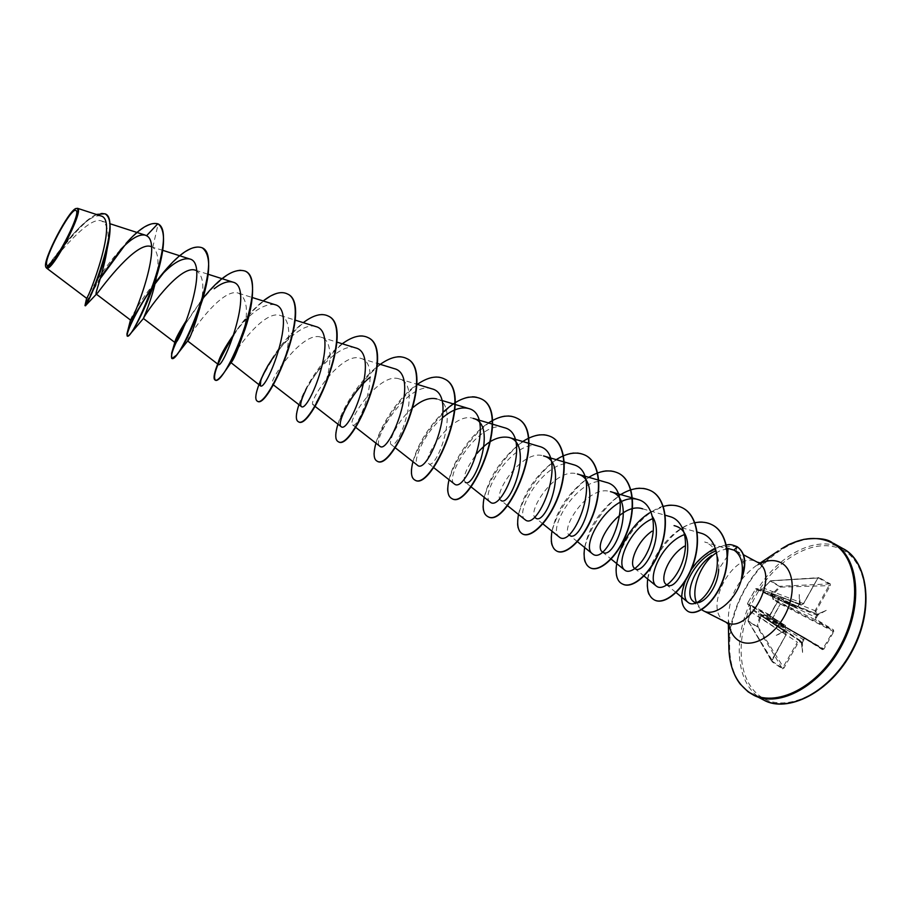 <?xml version="1.0" encoding="UTF-8"?>
<svg xmlns="http://www.w3.org/2000/svg" width="912" height="912" viewBox="0 0 912 912"><rect width="100%" height="100%" fill="white"/><g stroke="black" fill="none" stroke-linecap="round" stroke-linejoin="round"><path stroke-width="0.68" stroke-dasharray="4.56 3.42" d="M802.708 642.082L801.58 641.957L802.457 642.436L803.962 639.871L805.627 639.05L805.513 638.229L764.758 615.269L771.951 619.67L780.376 603.869L771.905 618.974L764.689 614.608L761.782 615.395L759.411 617.333L757.085 626.555L757.975 626.806L760.266 617.584L797.373 642.196L782.496 668.2L771.94 661.029L771.814 659.935L785.905 634.855L785.802 632.141L784.423 631.264L784.525 632.062L784.274 630.956L758.898 614.335L785.791 632.141L785.905 634.855L750.348 611.53L750.131 605.397L747.441 603.482L755.672 588.776L758.385 590.657L760.756 589.597L763.583 587.887L770.218 581.001L779.532 586.519L772.795 593.461L772.304 596.619L773.08 599.64L780.376 603.869L781.003 603.505L773.695 599.321L815.738 620L816.536 619.647L816.411 617.72L817.836 615.087L826.261 610.356L817.768 614.084L816.103 613.001L815.978 611.086L830.308 585.595L830.262 583.862L819.124 577.638L817.642 578.493L803.518 603.653L801.876 604.496L800.2 603.584L799.22 594.442L799.334 604.018L797.863 606.548L796.233 607.381L780.501 597.873L779.144 598.58L780.501 597.873M779.076 598.523L769.876 614.927L770.024 616.558L785.563 626.373L785.665 628.265L784.263 630.933L785.597 628.277L750.519 608.201L750.599 611.393L748.034 621.049L757.131 627.023L757.975 626.806L783.932 668.074L798.217 642.675L799.87 641.866L801.295 642.778L799.767 641.056L797.373 642.196L798.217 642.675M805.627 639.05L822.419 649.663L833.112 631.298L780.809 604.211L781.003 603.505L832.724 630.283L833.75 631.651L833.534 629.93L816.536 619.647M784.525 632.062L785.905 632.939L785.996 634.855L771.917 659.912L771.917 661.679L782.473 668.861L757.085 626.555L748.011 620.639L750.348 611.53M727.514 556.126L718.679 569.316C719.465 554.861 714.791 545.752 704.657 541.967L728.05 549.081M729.919 548.671L724.185 548.625L726.875 548.158M741.627 579.188C745.435 565.44 743.633 556.001 736.201 550.882L735.824 550.666C731.39 548.431 726.032 548.511 719.739 550.905L716.387 552.82M796.233 607.381L795.446 607.723L756.527 588.559L779.726 598.204L795.526 607.768L797.806 606.548L799.368 604.04L801.26 604.918L803.438 603.641L817.574 578.459L818.566 578.014L829.703 584.25L815.134 610.607L815.339 613.366L816.97 614.551L817.768 614.084M817.836 615.087L816.958 614.563L815.59 617.264L772.988 596.984L816.776 614.221L817.551 613.867M800.2 603.584L799.334 604.018M801.876 604.496L801.124 604.85L761.383 589.38L799.083 604.382M46.102 267.581L48.484 265.871C56.761 256.648 88.624 215.392 101.597 221.012C107.741 223.953 109.577 233.358 107.114 249.25M96.17 294.017L97.447 293.162L96.398 294.188M162.712 250.31L152.783 247.323C158.255 251.803 159.406 262.097 156.214 278.217L157.172 274.409M195.578 270.283C203.239 274.478 204.847 286.357 200.412 305.919M187.633 340.974C184.885 341.054 221.023 286.288 238.579 293.231C247.266 298.372 248.771 311.744 243.116 333.313M230.599 362.862C226.928 362.087 262.154 308.495 280.406 315.518C290.974 318.117 290.768 341.054 284.168 360.696C280.098 372.381 276.655 379.859 273.817 383.12L272.403 384.089C267.797 382.698 302.214 330.03 321.081 337.223C333.724 340.062 331.569 369.44 323.099 388.945L316.715 401.485L313.044 404.791C307.618 402.705 341.202 351.052 360.662 358.336C383.485 363.5 358.587 430.977 352.613 424.912C346.4 422.165 379.278 371.458 399.182 378.913C422.815 384.214 398.042 451.28 391.123 444.509C387.68 442.696 397.586 420.147 413.364 407.219M436.7 398.92C461.096 404.438 436.403 471.082 428.629 463.592C421.093 459.659 452.341 410.913 473.248 418.414M470.957 486.78L465.166 482.174C462.281 477.694 466.237 468.095 477.079 453.355M507.38 505.567L500.779 500.289C492.035 495.296 521.983 448.328 543.575 455.943M542.868 523.876L535.492 517.948C526.224 512.51 555.499 466.34 577.41 474.035M577.444 541.705L569.35 535.162C559.626 529.256 588.183 483.998 610.436 491.636M606.206 482.357C580.511 473.351 546.459 528.971 559.181 536.951M573.078 464.596C547.816 455.567 512.92 512.35 525.13 519.715M539.106 446.367C514.22 437.407 478.64 495.284 490.211 502.056M504.268 427.671C479.792 418.859 443.528 477.694 454.37 483.953M442.913 417.434C423.909 432.904 412.087 462.053 417.605 465.348M431.832 388.808C408.542 380.144 370.523 441.248 379.859 446.253M355.475 347.86C341.327 342.49 315.233 370.09 305.611 390.427M315.723 326.542C304.927 322.666 285.866 338.922 273.611 356.877M274.865 304.642C263.899 303.411 251.37 311.779 237.28 329.734L236.96 329.779C245.305 317.912 254.049 308.302 263.192 300.96M159.828 276.86C142.796 295.408 129.8 319.702 130.484 320.021M120.304 249.956C101.825 269.462 85.774 298.783 86.606 298.304M101.05 215.984C95.589 214.787 88.133 218.914 78.671 228.376C63.361 243.322 48.37 266.418 45.942 267.33C42.465 261.106 69.734 208.848 76.802 208.301M152.783 247.323L158.164 223.987C149.864 222.095 138.67 229.322 124.556 245.681M100.24 278.627C90.026 295.511 85.078 304.574 85.375 305.805L85.728 305.44M105.119 213.898C91.006 206.443 53.751 259.624 47.743 266.566L46.113 267.604M121.661 248.44L120.977 249.261M100.662 277.202C91.36 292.25 86.184 301.507 85.112 304.973M96.33 214.423C91.337 216.817 85.865 221.046 79.903 227.077C62.894 244.177 48.074 267.444 45.965 267.41M696.483 602.615L701.602 609.695M784.274 630.853L776.249 635.379L784.32 631.845M782.473 668.861L783.932 668.074M801.295 642.778L802.583 652.445L802.457 642.436M822.419 649.663L823.969 649.025L833.75 631.651M152.315 287.656L154.994 283.917M163.385 273.121C179.687 253.422 192.626 244.986 202.202 247.836M183.152 328.457C199.523 298.258 231.659 263.009 245.385 271.217M233.689 335.251C250.526 309.157 275.344 287.041 287.394 293.949M257.298 401.132C245.02 395.363 302.579 300.538 328.252 316.065M298.281 421.663C284.282 415.222 341.099 321.412 367.992 337.588M338.181 441.636C322.563 434.568 378.64 341.761 406.684 358.53M377.032 461.096C359.875 453.424 415.268 361.562 444.383 378.947M414.869 480.031C396.275 471.755 450.995 380.863 481.103 398.829M451.725 498.488C431.809 489.596 485.845 399.707 516.899 418.198M487.658 516.477C466.499 506.992 519.829 418.129 551.771 437.076M522.69 534.022C500.346 523.99 552.991 436.118 585.766 455.487M556.867 551.133C533.372 540.611 585.39 453.629 618.952 473.453M590.201 567.823C565.645 556.81 617.048 470.74 651.35 490.987M622.736 584.113C597.178 572.588 647.965 487.464 682.951 508.098M654.485 600.005C628.186 588.525 677.422 504.496 712.591 525.05M688.093 611.462C680.329 605.636 679.999 594.35 687.101 577.615C691.467 568.883 697.429 561.37 704.976 555.089L719.899 546.47L736.919 546.619M152.828 286.243L155.222 282.937M184.555 325.208L202.909 298.429M234.167 333.826L236.96 329.779M267.729 365.917C277.67 348.224 289.514 333.803 303.263 322.654M298.919 404.666C305.018 386.072 323.806 357.014 342.262 343.778M337.919 424.171C343.482 405.612 361.779 377.215 380.258 364.344M375.915 443.164C380.954 424.673 398.783 396.902 417.263 384.385M412.931 461.677C417.662 444.577 427.751 428.07 443.198 412.156M449.012 479.723C453.15 461.381 470.079 434.83 488.479 422.951M484.192 497.314C489.744 475.38 502.603 456.787 522.758 441.522M518.506 514.459C523.613 492.765 536.188 474.491 556.206 459.637M551.977 531.194C556.685 509.74 568.974 491.785 588.833 477.318M584.649 547.531C588.981 526.315 600.985 508.657 620.684 494.578M649.515 512.863L663.32 506.399M647.691 579.029C650.096 556.993 672.589 527.079 694.921 522.724M685.288 580.99L690.931 570.274M714.107 548.75L726.26 544.795M830.262 583.862L779.931 586.279L780.205 587.146L779.931 586.279L770.56 580.773L763.629 588.115L803.518 603.653M815.978 611.086L773.456 594.054L780.205 587.146L830.308 585.595M770.024 616.558L769.91 615.76L747.715 604.303L785.437 625.552L769.888 615.748L779.144 598.58L755.672 588.856L747.521 603.413L747.715 604.303L747.441 603.482L755.638 588.776L756.47 588.536L755.672 588.856L756.47 588.536L779.714 598.192L770.002 615.019L747.521 603.413L747.669 604.268L750.371 606.149L750.131 605.397M750.382 608.589L750.325 606.104L750.53 608.76L785.802 632.141L785.905 632.939M799.676 603.995L767.003 591.512L770.993 593.062L773.08 591.717M767.744 594.533L759.172 590.474L763.629 588.115L770.116 580.978L818.406 577.98L770.56 580.773L819.124 577.638M799.87 641.866L799.767 641.056L761.965 616.045L764.689 615.235L822.293 648.82L805.456 638.195L822.316 648.831L771.951 619.67L772.418 619.168L823.969 649.025M759.411 617.333L760.266 617.584L761.782 615.395L803.141 639.403L801.899 641.615L772.145 621.973L774.368 620.684L805.456 638.195L803.141 639.403L803.962 639.871M801.58 641.957L771.438 622.326L768.987 623.466M800.474 603.664L799.721 604.018L770.857 592.994L801.26 604.918L803.643 603.744L817.642 578.493M799.345 604.257L797.989 606.64L795.526 607.768L767.836 594.578L770.161 593.359L797.863 606.548M785.597 628.277L785.437 625.552L785.597 628.277M784.445 630.443L758.864 613.514L758.67 610.744M758.909 617.014L758.59 614.129L784.423 631.264M783.34 597.896L783.579 600.689L815.339 613.366L816.103 613.001M773.08 599.64L773.695 599.321L772.304 596.619L773.456 594.054L772.795 593.461M816.411 617.72L815.59 617.264L815.738 620L832.724 630.283L833.534 629.93M817.654 615.509L783.613 601.521L783.659 604.223M774.402 620.707L764.689 614.608M758.385 590.657L763.583 587.887M771.917 659.912L747.954 620.536L771.917 661.679M769.876 614.927L769.888 615.748L785.449 625.564L785.563 626.373M785.996 634.855L771.86 660.938L748.034 621.049L750.302 611.45M801.58 642.869L801.557 641.98M799.22 594.442L799.368 604.029M826.261 610.356L816.958 614.563M802.583 652.445L801.557 641.957M776.249 635.379L784.263 630.933M763.994 700.199L758.237 696.757C733.932 678.938 733.294 631.936 754.486 594.464C775.337 556.787 815.032 534.25 841.822 547.998L842.95 548.602M842.095 549.697C868.794 562.624 874.049 612.191 850.394 653.653C827.116 695.343 783.442 714.164 759.856 696.05C735.893 678.539 735.22 632.267 756.082 595.365C776.625 558.269 815.738 536.131 842.095 549.697M725.906 622.178L724.538 621.368C702.092 608.03 734.798 548.557 757.188 562.111M728.848 624.355L728.255 618.906C728.916 596.79 738.116 579.131 755.854 565.907L760.654 563.274M728.825 645.89C728.471 611.473 749.892 570.353 778.289 550.916M748.319 691.957C724.185 674.196 723.752 627.125 745.001 589.505C765.92 551.692 805.547 528.949 832.177 542.594M736.087 550.814L737.284 546.812M785.665 628.265L784.468 630.751M761.509 563.331L755.854 565.907L759.97 563.16M729.372 625.016L728.255 618.906L728.357 623.865M101.597 221.012L109.942 223.714M195.578 270.26L208.164 274.261M238.591 293.208L252.293 297.529M280.406 315.518L295.18 320.135M272.38 384.123L272.962 384.568M321.081 337.212L336.859 342.103M313.044 404.803L315.028 406.353M360.662 358.336L377.386 363.466M352.602 424.924L355.623 427.295M399.182 378.89L416.795 384.237M391.111 444.52L395.113 447.667M436.711 398.909L441.773 400.436M428.629 463.592L433.542 467.491M602.376 551.954L611.154 559.09M642.652 508.828L665.201 515.234M634.592 568.336L644.02 576.031M674.082 525.608L697.201 532.118M666.045 584.33L676.077 592.561M48.484 265.871L47.743 266.566M107.513 247.129L108.471 242.455M79.903 227.077L78.66 228.365M735.824 550.666L743.531 554.792M692.63 600.871L700.131 608.429M284.168 360.696L276.781 378.366L272.494 385.366M272.483 385.366L273.817 383.12M323.099 388.945L316.715 401.485M199.283 303.263L201.883 299.729"/><path stroke-width="1.37" d="M76.072 210.592C82.023 213.169 50.696 272.175 47.048 265.267C42.112 261.231 71.638 205.565 76.072 210.592M77.121 208.609C83.551 211.31 49.875 274.717 45.999 267.239L45.794 266.874C42.203 260.923 69.278 208.939 76.209 208.472L77.121 208.609M76.209 208.472L77.737 208.438C84.007 210.752 52.919 270.887 46.82 268.265L45.942 267.33M701.602 609.695L703.357 610.766C714.951 617.595 736.178 600.324 741.502 579.12L741.274 579.314C744.01 565.052 741.627 555.34 734.114 550.175L726.91 548.146M741.274 579.314C746.7 563.593 745.321 552.74 737.135 546.744L734.012 550.118M718.679 569.316C717.664 589.916 701.191 607.096 693.907 601.84L692.641 600.871C684.787 593.929 694.283 567.093 711.759 555.465M728.05 549.081L727.514 556.126M741.502 579.12L741.627 579.188C746.951 563.491 745.503 552.706 737.284 546.812L737.284 546.812M85.112 304.973L86.617 298.304L46.82 268.265M107.513 247.129L107.114 249.25C103.865 271.069 94.78 293.835 96.17 294.017L130.484 320.044C132.023 323.692 163.898 243.709 146.547 235.741L145.247 235.136C139.034 233.871 130.724 238.819 120.304 249.956L121.661 248.44M97.447 293.162C102.805 286.026 136.697 240.46 151.267 246.639M156.214 278.217C152.179 299.193 143.059 318.949 143.423 318.493L143.56 318.334C143.982 315.541 179.516 263.739 195.578 270.283M200.15 307.059C193.948 327.989 189.776 339.287 187.644 340.974L218.276 364.481C222.904 370.09 255.417 286.87 232.856 282.116C227.829 280.793 221.605 282.994 214.183 288.728M241.68 338.341C236.824 352.397 233.267 360.502 230.998 362.657L260.353 385.776C266.258 392.24 298.577 309.806 274.865 304.642L252.293 297.529M413.364 407.219C421.937 400.026 429.723 397.256 436.7 398.92M470.957 486.78L490.189 502.079C502.569 513.57 533.93 434.443 504.268 427.671L473.248 418.414C498.374 424.194 473.784 490.291 465.177 482.163M477.079 453.355C487.749 440.952 498.34 435.651 508.862 437.429C534.66 443.357 510.241 508.987 500.779 500.289M573.078 464.573L543.575 455.943C570.034 462.053 545.752 527.25 535.504 517.936M653.38 518.324C630.272 527.489 615.155 563.798 624.788 570.16C630.705 575.176 644.773 563.046 650.758 543.461C656.925 524.058 652.023 503.344 638.525 499.708C612.397 490.679 579.166 545.319 592.39 553.744C607.369 567.344 638.343 489.835 606.206 482.357L577.421 474.012C604.565 480.259 580.294 545.114 569.35 535.162M638.525 499.696L610.436 491.636C638.218 498.112 613.993 562.465 602.387 551.931M602.262 551.817C592.401 545.148 620.354 501.19 642.641 508.839M652.49 516.671C665.441 536.564 642.892 576.92 634.604 568.336C628.642 564.323 636.245 542.036 651.932 531.194M674.082 525.62C702.97 532.232 679.087 595.901 666.056 584.318C659.513 579.884 667.846 556.286 684.433 546.185M715.532 551.053C692.789 560.002 677.719 595.513 688.207 602.467C694.556 608.008 709.126 596.471 714.962 577.057C720.982 557.756 715.225 536.974 700.986 533.201L697.201 532.118M684.73 534.478C661.382 542.971 646.289 579.462 656.435 586.12C662.579 591.489 676.978 579.644 682.951 560.242C689.062 540.93 683.829 520.319 670.058 516.637M542.868 523.876L559.159 536.963C573.295 549.925 604.428 471.846 573.078 464.596M525.13 519.715C538.365 532.004 569.635 453.355 539.106 446.367L508.862 437.418M433.542 467.491L454.37 483.953C465.827 494.6 497.268 415.108 468.529 408.496C460.868 406.627 452.329 409.602 442.913 417.434M395.113 447.667L417.593 465.348C428.002 475.3 459.682 395.158 431.832 388.808L416.795 384.237M355.623 427.295L379.859 446.253C389.196 455.43 421.036 374.661 394.166 368.608L377.386 363.466M370.283 377.089C350.447 392.958 336.425 424.205 341.099 426.634C349.33 434.978 381.353 353.571 355.475 347.86L336.859 342.103M305.303 391.043L305.611 390.427L305.303 391.043C301.177 399.821 299.831 404.974 301.279 406.49C308.381 413.923 340.541 331.968 315.723 326.542L295.18 320.135M263.192 300.96C273.053 293.299 281.067 290.928 287.223 293.858C313.546 304.334 267.763 410.343 257.127 401.063C254.425 399.057 255.873 391.453 261.47 378.263L267.729 365.917L273.611 356.877C266.92 366.806 262.633 374.741 260.775 380.68L260.353 385.776M234.179 333.815C224.922 347.164 219.621 356.695 218.287 362.417L218.276 364.481M186.618 320.101C179.276 331.717 175.378 339.025 174.944 342.023L175.013 342.581C178.296 347.255 210.991 263.26 189.65 258.951C181.819 257.583 171.878 263.545 159.828 276.86L164.73 270.91C180.496 252.373 192.934 244.644 202.019 247.733C225.697 256.603 178.809 365.917 171.673 358.279L171.638 353.161C173.257 346.788 177.566 337.474 184.555 325.208M86.64 298.27C88.635 298.121 118.765 220.043 101.05 215.984L77.486 208.301M124.556 245.681L100.24 278.627M84.976 305.588L85.409 305.805C86.161 306.728 103.307 270.693 108.471 242.455C111.412 226.678 110.363 217.193 105.325 214.001L105.119 213.898M157.172 274.409L159.372 266.578C165.3 243.367 164.901 229.174 158.164 223.987L157.787 223.782C149.944 221.855 139.308 228.445 125.89 243.561M120.977 249.261L100.662 277.202M84.987 305.611C87.427 308.233 122.778 218.549 104.937 213.796L96.33 214.423M130.473 320.021L126.95 333.895L127.121 335.969C132.24 342.752 179.527 232.48 157.787 223.782L146.547 235.741M716.387 552.82C701.203 562.271 690.623 588.571 696.483 602.615M159.372 266.578C151.62 296.822 134.816 329.756 129.356 335L127.498 336.163C125.069 335.411 135.478 311.505 152.315 287.656M154.994 283.917L163.385 273.121M202.202 247.836L202.384 247.927C210.729 254.562 210.775 271.856 202.498 299.797C193.435 326.507 184.771 344.975 176.495 355.178L172.037 358.462C170.02 356.17 173.725 346.161 183.152 328.457M245.385 271.217L245.567 271.309C256.42 276.233 253.958 305.953 243.014 334.818C236.721 351.188 230.462 363.706 224.227 372.404C219.917 378.275 216.965 380.863 215.346 380.144C212.257 375.493 218.367 360.525 233.689 335.251M287.394 293.949L287.565 294.04C313.899 304.528 268.117 410.525 257.469 401.234L257.298 401.132M328.252 316.065L328.423 316.156C355.965 327.385 310.696 431.809 298.452 421.754L298.281 421.663M367.992 337.588L368.163 337.679C396.857 349.558 352.123 452.477 338.341 441.727L338.181 441.636M406.684 358.53L406.843 358.621C436.62 371.104 392.422 472.541 377.18 461.176L377.032 461.096M444.383 378.947L444.532 379.027C475.312 392.103 431.615 492.104 415.017 480.111L414.869 480.031M481.103 398.829L481.262 398.909C512.954 412.577 469.737 511.165 451.873 498.568L451.725 498.488M516.899 418.198L517.047 418.277C549.617 432.505 506.867 529.724 487.795 516.557L487.658 516.477M551.771 437.076L551.908 437.156C565.691 444.269 567.914 471.447 558.304 496.709C548.853 522.063 531.092 538.593 522.827 534.101L522.69 534.022M585.766 455.487L585.914 455.567C600.016 462.84 602.638 489.892 593.131 514.813C583.771 539.824 565.736 555.91 557.004 551.213L556.867 551.133M618.952 473.453L619.088 473.533C633.487 480.977 636.496 507.916 627.068 532.494C617.8 557.175 599.492 572.804 590.338 567.891L590.201 567.823M651.35 490.987L651.476 491.066C666.148 498.682 669.511 525.506 660.151 549.754C650.963 574.104 632.415 589.3 622.862 584.182L622.736 584.113M682.951 508.098L683.088 508.178C698.011 515.941 701.704 542.651 692.425 566.58C683.316 590.611 664.54 605.386 654.611 600.073L654.485 600.005M712.591 525.05L712.717 525.118C727.673 532.961 731.367 558.737 722.84 580.978C714.449 603.345 697.19 616.387 688.218 611.53L688.093 611.462M126.95 333.895C128.888 325.003 137.518 309.122 152.828 286.243M155.222 282.937L159.988 276.689M160.124 276.518L164.73 270.91M202.909 298.429C220.259 276.872 234.361 267.763 245.214 271.115C270.26 280.805 223.93 388.432 214.993 379.962C213.556 379.107 213.784 375.63 215.699 369.508C218.812 359.841 224.968 347.951 234.167 333.826M303.263 322.654C313.329 315.096 321.594 312.873 328.081 315.974C355.612 327.203 310.354 431.638 298.11 421.583C295.522 419.942 295.784 414.31 298.919 404.666M342.262 343.778C352.511 336.334 361.027 334.237 367.832 337.497C396.526 349.376 351.781 452.306 338.01 441.556C335.057 439.744 335.035 433.941 337.919 424.171M380.258 364.344C390.667 357.002 399.422 355.03 406.524 358.45C436.301 370.922 392.092 472.382 376.861 461.016C373.567 459.021 373.247 453.082 375.915 443.164M417.263 384.385C427.842 377.123 436.825 375.288 444.224 378.856C474.992 391.932 431.296 491.944 414.709 479.963C411.073 477.808 410.48 471.709 412.931 461.677M443.198 412.156C457.63 398.601 470.216 394.132 480.955 398.749C512.647 412.418 469.429 511.016 451.577 498.419C447.621 496.094 446.766 489.858 449.012 479.723M488.479 422.951C499.366 415.861 508.793 414.242 516.751 418.118C549.32 432.334 506.559 529.576 487.51 516.409C483.257 513.923 482.152 507.551 484.192 497.314M522.758 441.522C533.782 434.5 543.404 432.995 551.623 436.996C565.406 444.121 567.617 471.287 558.019 496.561C548.557 521.903 530.795 538.445 522.542 533.953C517.993 531.308 516.648 524.81 518.506 514.459M556.206 459.637C567.355 452.694 577.159 451.28 585.629 455.407C599.731 462.692 602.353 489.744 592.846 514.664C583.486 539.676 565.451 555.761 556.73 551.065C551.874 548.283 550.301 541.66 551.977 531.194M588.833 477.318C600.107 470.432 610.105 469.121 618.826 473.385C633.213 480.829 636.223 507.767 626.783 532.357C617.515 557.027 599.218 572.668 590.064 567.754C584.945 564.836 583.133 558.087 584.649 547.531M620.684 494.578C632.084 487.738 642.265 486.529 651.214 490.918C665.885 498.533 669.237 525.358 659.878 549.617C650.689 573.967 632.141 589.163 622.6 584.045C606.993 577.547 621.049 530.795 649.515 512.863M663.32 506.399C670.582 504.473 677.08 505.02 682.826 508.03C697.748 515.804 701.442 542.503 692.162 566.443C683.054 590.474 664.278 605.26 654.349 599.948C648.706 596.744 646.483 589.768 647.691 579.029M694.921 522.724C701.442 521.482 707.29 522.234 712.466 524.981C727.411 532.825 731.105 558.6 722.578 580.841C714.187 603.208 696.939 616.25 687.967 611.405C680.614 606.434 679.725 596.3 685.288 580.99M690.931 570.274C696.198 561.712 703.927 554.542 714.107 548.75M726.26 544.795C729.281 545.125 728.642 543.324 736.793 546.55M842.95 548.602C868.292 562.054 873.833 608.931 852.321 649.846C831.128 690.92 789.53 713.252 763.994 700.199C786.668 713.036 830.216 693.758 852.766 650.074C875.634 606.56 866.468 559.831 842.95 548.602L833.306 543.187C858.488 556.559 863.824 603.505 842.232 644.59C820.948 685.835 779.407 708.362 754.019 695.389L748.319 691.957M832.177 542.594L832.154 542.572C827.07 538.73 817.642 537.658 803.86 539.368C794.01 542.298 788.219 544.464 786.509 545.855L781.162 549.001C799.368 537.624 816.08 535.481 831.322 542.56C858.146 555.488 863.242 605.728 839.211 647.908C815.533 690.304 771.449 709.559 747.817 691.285C736.121 682.165 729.817 668.188 728.893 649.333L728.825 645.89M760.654 563.274C768.417 559.808 775.314 559.683 781.345 562.921C794.5 570.023 796.119 595.502 784.046 616.763C772.168 638.138 750.291 648.854 738.07 640.167C733.271 636.781 730.193 631.503 728.848 624.355M743.531 554.792L757.564 562.328C781.288 573.819 748.467 635.812 725.906 622.178L729.372 625.016M778.289 550.916L759.97 563.16M728.357 623.865L728.893 649.333C729.703 663.719 733.453 675.268 740.145 684L748.182 691.877L763.994 700.199M757.188 562.111L761.509 563.331M703.357 610.766L725.906 622.178M46.603 268.128L86.606 298.304M109.942 223.714L145.247 235.136M162.712 250.31L189.65 258.951M143.412 318.493L175.013 342.581M208.164 274.261L232.856 282.116M273.281 384.807L301.279 406.49M315.028 406.353L341.088 426.645M441.773 400.436L468.517 408.485M507.38 505.567L525.107 519.749M577.444 541.705L592.378 553.766M611.154 559.09L624.788 570.16M665.201 515.234L670.069 516.614M644.02 576.031L656.412 586.142M676.077 592.561L688.184 602.501M96.398 294.188L85.728 305.44M143.56 318.345L129.356 335M200.423 305.919L202.498 299.797M187.655 340.974L176.495 355.178M243.116 333.313L243.014 334.818M230.998 362.657L224.227 372.404M260.775 380.68L261.47 378.263M218.276 362.417L215.699 369.508M174.944 342.023L171.638 353.161M45.794 266.874L45.988 267.467"/></g></svg>
